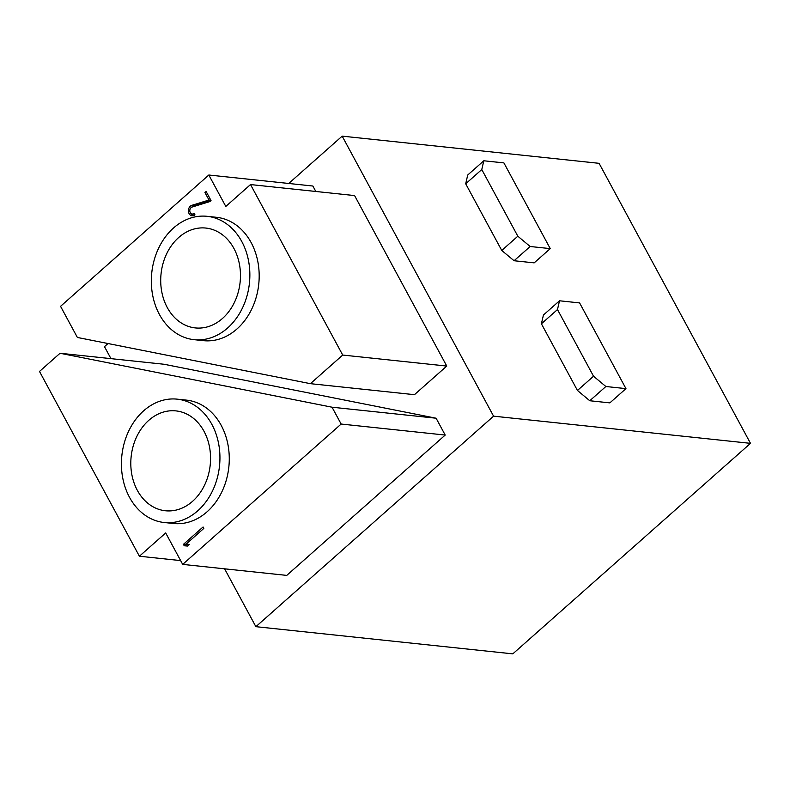 <?xml version="1.0" encoding="UTF-8"?>
<svg xmlns="http://www.w3.org/2000/svg" width="790" height="790" viewBox="0 0 790 790"><rect width="100%" height="100%" fill="white"/><g stroke="black" fill="none" stroke-linecap="round" stroke-linejoin="round"><path stroke-width="1.19" d="M530.159 246.5L514.073 260.74L501.749 250.45L517.825 236.21L530.159 246.5L550.255 248.623L503.901 162.898L483.806 160.775L481.781 169.544L465.695 183.784L467.729 175.015L483.806 160.775M550.255 248.623L534.168 262.863L514.073 260.74M501.749 250.45L465.695 183.784M481.781 169.544L517.825 236.21M559.508 300.783L557.483 309.552L541.407 323.791L543.431 315.032L559.508 300.783L579.603 302.916L625.957 388.631L609.87 402.88L589.774 400.747L577.451 390.467L593.537 376.228L605.861 386.507L589.774 400.747M605.861 386.507L625.957 388.631M577.451 390.467L541.407 323.791M557.483 309.552L593.537 376.228M233.929 248.465A50.205 39.747 96 0 1 234.353 302.54A50.205 39.747 96 0 1 195.308 327.919A50.205 39.747 96 0 1 161.061 273.804A50.205 39.747 96 0 1 205.874 228.063A50.205 39.747 96 0 1 233.929 248.465M227.629 327.988A62.025 49.108 96 0 1 194.064 339.67A62.025 49.108 96 0 1 151.759 272.817A62.025 49.108 96 0 1 207.118 216.312A62.025 49.108 96 0 1 248.633 261.283A62.025 49.108 96 0 1 227.629 327.988M207.118 216.312L216.45 217.299A62.025 49.108 96 0 1 257.955 262.27A62.025 49.108 96 0 1 236.961 328.976A62.025 49.108 96 0 1 203.395 340.658L194.064 339.67M206.792 192.721L204.946 192.533L206.121 191.486L211.019 200.532L209.834 201.578L192.069 207.059A3.545 2.804 -84 0 0 189.797 210.772A3.545 2.804 -84 0 0 192.247 214.021A3.545 2.804 -84 0 0 194.162 213.349L194.933 214.781A5.313 4.207 96 0 1 192.059 215.779A5.313 4.207 96 0 1 188.395 210.92A5.313 4.207 96 0 1 191.802 205.341L209.004 200.038L204.946 192.533M210.851 200.235L209.004 200.038M192.247 214.021L194.399 214.248A3.545 2.804 -84 0 0 194.646 214.258M193.155 215.719A5.313 4.207 96 0 1 191.091 213.557M191.773 207.178A5.313 4.207 96 0 1 193.955 205.568L210.91 200.344M77.38 337.458L310.401 383.673L342.712 355.056L250.519 184.564L225.812 206.447L208.817 175.015L60.553 306.322L77.38 337.458M250.519 184.564L354.582 195.574L446.765 366.066L414.454 394.684L310.401 383.673M315.822 191.476L312.88 186.025L208.817 175.015M446.765 366.066L342.712 355.056M204.018 431.3A50.205 39.747 96 0 1 204.442 485.386A50.205 39.747 96 0 1 165.396 510.765A50.205 39.747 96 0 1 131.15 456.65A50.205 39.747 96 0 1 175.963 410.899A50.205 39.747 96 0 1 204.018 431.3M197.717 510.834A62.025 49.108 96 0 1 164.152 522.506A62.025 49.108 96 0 1 121.848 455.662A62.025 49.108 96 0 1 177.207 399.157A62.025 49.108 96 0 1 218.712 444.128A62.025 49.108 96 0 1 197.717 510.834M177.207 399.157L186.539 400.135A62.025 49.108 96 0 1 228.043 445.116A62.025 49.108 96 0 1 207.049 511.821A62.025 49.108 96 0 1 173.484 523.494L164.152 522.506M183.448 544.34L203.06 526.979L203.83 528.401L186.055 544.152L189.314 544.429L187.487 546.048L184.218 545.771L183.448 544.34L186.075 544.152M186.351 545.959L185.601 544.577M186.055 544.152L189.264 544.468M341.152 424.042L332.037 407.206L436.1 418.216L445.204 435.063L286.74 575.396L182.688 564.386L341.152 424.042L445.204 435.063M180.633 560.594L139.405 556.229L165.693 532.954L182.688 564.386M332.037 407.206L60.04 353.258L39.5 371.448L139.405 556.229M436.1 418.216L164.103 364.269L60.04 353.258M288.725 183.468L342.169 136.137L493.582 416.162L255.881 626.677L224.607 568.82M110.965 358.65L104.478 346.652L108.003 343.531M342.169 136.137L599.087 163.323L750.5 443.348L493.582 416.162M255.881 626.677L512.809 653.863L750.5 443.348M193.955 205.568L191.802 205.341"/></g></svg>
